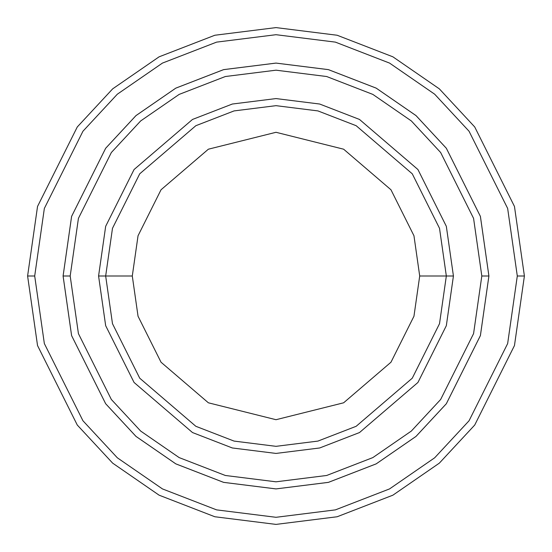 <?xml version="1.0" encoding="UTF-8"?>
<svg xmlns="http://www.w3.org/2000/svg" width="552" height="552" viewBox="0 0 552 552"><rect width="100%" height="100%" fill="white"/><g stroke="black" fill="none" stroke-linecap="round" stroke-linejoin="round"><path stroke-width="0.83" d="M446.333 276L453.427 276L446.333 226.32L417.94 169.54L359.497 119.446L319.677 104.031L276 98.573L232.323 104.031L192.503 119.446L134.06 169.54L105.667 226.32L98.573 276L105.667 276L112.484 323.693L139.732 378.196L195.843 426.296L234.076 441.089L276 446.333L317.924 441.089L356.157 426.296L412.268 378.196L439.516 323.693L446.333 276L439.516 323.693L412.268 378.196L356.157 426.296L317.924 441.089L276 446.333L234.076 441.089L195.843 426.296L139.732 378.196L112.484 323.693L105.667 276L132.294 276L105.667 276L112.484 228.307L139.732 173.804L195.843 125.704L234.076 110.911L276 105.667L317.924 110.911L356.157 125.704L412.268 173.804L439.516 228.307L446.333 276L419.706 276L413.959 316.241L390.968 362.222L343.627 402.801L276 419.706L208.373 402.801L161.032 362.222L138.041 316.241L132.294 276L138.041 316.241L161.032 362.222L208.373 402.801L276 419.706L343.627 402.801L390.968 362.222L413.959 316.241L419.706 276L413.959 235.759L390.968 189.778L343.627 149.199L276 132.294L208.373 149.199L161.032 189.778L138.041 235.759L132.294 276L138.041 235.759L161.032 189.778L208.373 149.199L276 132.294L343.627 149.199L390.968 189.778L413.959 235.759L419.706 276L446.333 276L439.516 228.307L412.268 173.804L356.157 125.704L317.924 110.911L276 105.667L234.076 110.911L195.843 125.704L139.732 173.804L112.484 228.307L105.667 276L98.573 276L105.667 226.32L134.06 169.54L192.503 119.446L232.323 104.031L276 98.573L319.677 104.031L359.497 119.446L417.94 169.54L446.333 226.32L453.427 276L446.333 325.68L417.94 382.46L359.497 432.554L319.677 447.969L276 453.427L232.323 447.969L192.503 432.554L134.06 382.46L105.667 325.68L98.573 276L105.667 325.68L134.06 382.46L192.503 432.554L232.323 447.969L276 453.427L319.677 447.969L359.497 432.554L417.94 382.46L446.333 325.68L453.427 276L446.333 276M517.3 276L507.654 343.565L469.041 420.783L434.666 457.801L389.553 488.913L335.395 509.875L276 517.3L216.605 509.875L162.447 488.913L117.335 457.801L82.959 420.783L44.346 343.565L34.7 276L27.6 276L37.536 345.552L77.28 425.04L112.67 463.149L159.107 495.178L214.852 516.755L276 524.4L337.148 516.755L392.893 495.178L439.33 463.149L474.72 425.04L514.464 345.552L524.4 276L517.3 276L507.654 208.435L469.041 131.217L434.666 94.199L389.553 63.087L335.395 42.124L276 34.7L216.605 42.124L162.447 63.087L117.335 94.199L82.959 131.217L44.346 208.435L34.7 276L44.346 343.565L82.959 420.783L117.335 457.801L162.447 488.913L216.605 509.875L276 517.3L335.395 509.875L389.553 488.913L434.666 457.801L469.041 420.783L507.654 343.565L517.3 276L524.4 276L514.464 345.552L474.72 425.04L439.33 463.149L392.893 495.178L337.148 516.755L276 524.4L214.852 516.755L159.107 495.178L112.67 463.149L77.28 425.04L37.536 345.552L27.6 276L37.536 206.448L77.28 126.96L112.67 88.851L159.107 56.821L214.852 35.245L276 27.6L337.148 35.245L392.893 56.821L439.33 88.851L474.72 126.96L514.464 206.448L524.4 276L514.464 206.448L474.72 126.96L439.33 88.851L392.893 56.821L337.148 35.245L276 27.6L214.852 35.245L159.107 56.821L112.67 88.851L77.28 126.96L37.536 206.448L27.6 276L34.7 276L44.346 208.435L82.959 131.217L117.335 94.199L162.447 63.087L216.605 42.124L276 34.7L335.395 42.124L389.553 63.087L434.666 94.199L469.041 131.217L507.654 208.435L517.3 276M481.813 276L473.575 333.629L440.648 399.489L411.33 431.064L372.848 457.594L326.66 475.479L276 481.813L225.34 475.479L179.152 457.594L140.67 431.064L111.352 399.489L78.425 333.629L70.187 276L63.094 276L71.608 335.616L105.673 403.747L136.006 436.411L175.805 463.859L223.594 482.358L276 488.906L328.405 482.358L376.195 463.859L415.994 436.411L446.326 403.747L480.392 335.616L488.906 276L481.813 276L473.575 218.371L440.648 152.511L411.33 120.936L372.848 94.406L326.66 76.521L276 70.187L225.34 76.521L179.152 94.406L140.67 120.936L111.352 152.511L78.425 218.371L70.187 276L78.425 333.629L111.352 399.489L140.67 431.064L179.152 457.594L225.34 475.479L276 481.813L326.66 475.479L372.848 457.594L411.33 431.064L440.648 399.489L473.575 333.629L481.813 276L488.906 276L480.392 335.616L446.326 403.747L415.994 436.411L376.195 463.859L328.405 482.358L276 488.906L223.594 482.358L175.805 463.859L136.006 436.411L105.673 403.747L71.608 335.616L63.094 276L71.601 216.384L105.667 148.253L135.999 115.582L175.805 88.134L223.588 69.635L276 63.087L328.412 69.635L376.195 88.134L416.001 115.582L446.333 148.253L480.399 216.384L488.913 276L480.399 335.616L446.333 403.747L416.001 436.418L376.195 463.866L328.412 482.365L276 488.913L223.588 482.365L175.805 463.866L135.999 436.418L105.667 403.747L71.601 335.616L63.087 276L71.601 335.616L105.667 403.747L135.999 436.418L175.805 463.866L223.588 482.365L276 488.913L328.412 482.365L376.195 463.866L416.001 436.418L446.333 403.747L480.399 335.616L488.913 276L480.399 216.384L446.333 148.253L416.001 115.582L376.195 88.134L328.412 69.635L276 63.087L223.588 69.635L175.805 88.134L135.999 115.582L105.667 148.253L71.601 216.384L63.087 276L71.608 216.384L105.673 148.253L136.006 115.589L175.805 88.141L223.594 69.642L276 63.094L328.405 69.642L376.195 88.141L415.994 115.589L446.326 148.253L480.392 216.384L488.906 276L480.392 216.384L446.326 148.253L415.994 115.589L376.195 88.141L328.405 69.642L276 63.094L223.594 69.642L175.805 88.141L136.006 115.589L105.673 148.253L71.608 216.384L63.094 276L70.187 276L78.425 218.371L111.352 152.511L140.67 120.936L179.152 94.406L225.34 76.521L276 70.187L326.66 76.521L372.848 94.406L411.33 120.936L440.648 152.511L473.575 218.371L481.813 276"/></g></svg>
